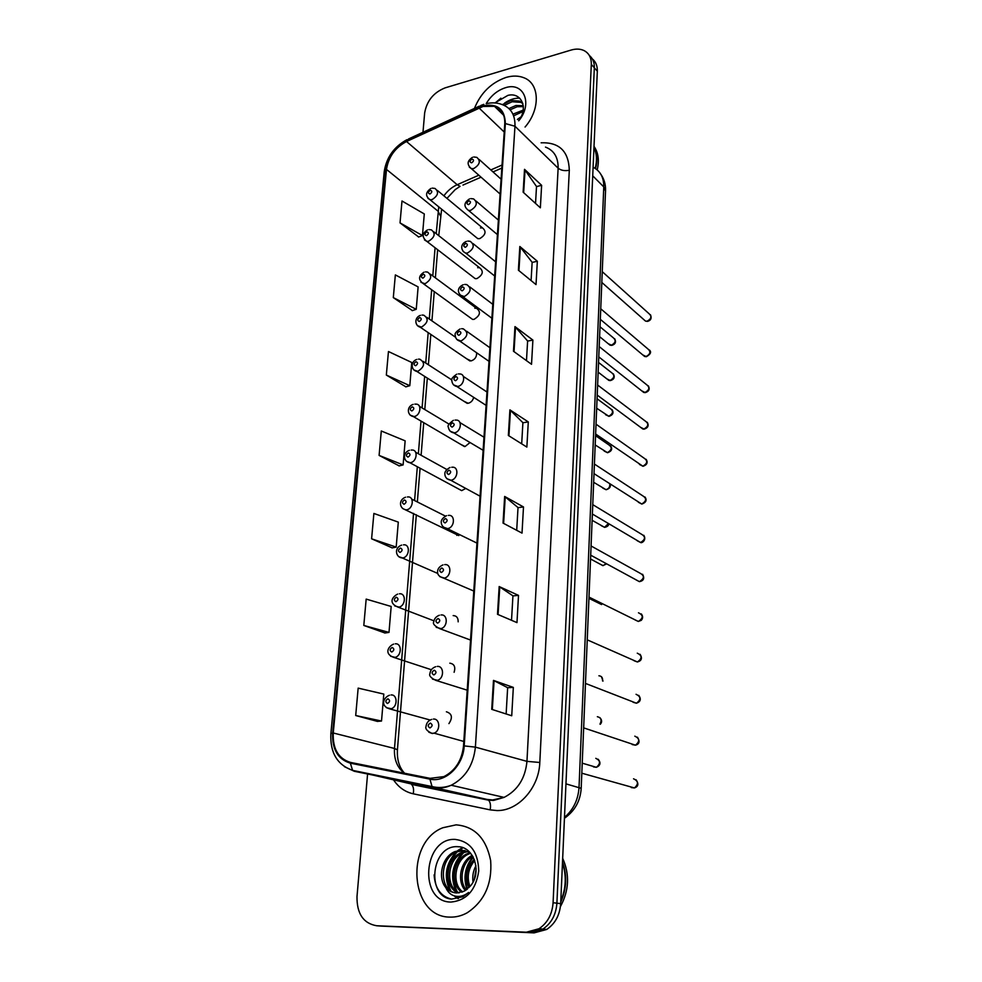 <?xml version="1.0" encoding="UTF-8"?>
<svg xmlns="http://www.w3.org/2000/svg" width="982" height="982" viewBox="0 0 982 982"><rect width="100%" height="100%" fill="white"/><g stroke="black" fill="none" stroke-linecap="round" stroke-linejoin="round"><path stroke-width="1.47" d="M472.612 276.654L475.214 278.655L476.921 278.606C483.034 274.813 483.88 271.155 479.462 267.656L477.682 267.705M469.727 317.358L472.588 319.42L474.048 319.359C480.333 315.418 481.106 311.687 476.368 308.188L474.834 308.25M466.806 358.86L471.115 360.91C474.993 359.572 476.822 356.847 476.626 352.747M463.835 401.208L468.132 403.283C471.016 402.546 472.87 400.57 473.68 397.354M460.803 444.416L465.087 446.503L470.034 442.526M457.735 488.508L461.675 490.632L465.775 488.435M475.435 236.736L477.804 238.663L479.732 238.626C485.685 234.968 486.606 231.384 482.493 227.898L480.493 227.934M458.803 535.595L402.546 508.43M458.164 621.839C458.238 617.813 456.569 615.739 453.168 615.591M454.114 672.277C455.722 666.925 454.285 663.893 449.805 663.181M448.921 723.611C452.886 717.56 452.039 713.619 446.38 711.778M506.025 77.443C491.209 82.66 480.677 92.995 474.429 108.437C480.677 92.995 491.209 82.66 506.025 77.443C512.69 75.504 518.692 75.639 524.044 77.811C518.692 75.639 512.69 75.504 506.025 77.443M456.114 824.855L442.919 827.728C404.866 842.077 409.654 917.323 449.965 917.102C455.844 917.298 461.577 915.875 467.125 912.83C484.457 901.292 492.301 883.874 490.656 860.6C486.151 838.321 474.65 826.402 456.114 824.855L442.919 827.728C404.866 842.077 409.654 917.323 449.965 917.102C455.844 917.298 461.577 915.875 467.125 912.83C484.457 901.292 492.301 883.874 490.656 860.6C486.151 838.321 474.65 826.402 456.114 824.855M483.046 106.461L494.462 106.314C501.606 108.928 505.043 114.734 504.773 123.732L463.516 745.915C461.908 760.424 455.378 770.661 443.913 776.615L430.104 778.345L350.525 762.413C338.397 758.705 332.64 748.885 333.254 732.989L386.491 169.42C388.467 156.948 395.145 147.644 406.523 141.506L483.046 106.461M483.083 105.86L406.487 140.966C394.825 147.251 387.976 156.789 385.951 169.567L332.653 733.002C332.014 749.303 337.918 759.368 350.353 763.174L429.932 779.143C445.509 782.875 463.344 765.69 464.191 745.903L505.362 123.572C504.834 109.039 497.408 103.135 483.083 105.86M378.61 925.83L534.11 932.875L530.231 932.556L542.874 929.095C551.356 923.338 556.033 914.696 556.904 903.182L594.331 67.795C594.491 62.431 592.809 58.306 589.298 55.434C592.809 58.306 594.491 62.431 594.331 67.795L556.904 903.182C556.033 914.696 551.356 923.338 542.874 929.095L530.231 932.556L380.906 926.087L530.231 932.556L526.315 932.213L538.995 928.751C547.514 922.957 552.203 914.279 553.087 902.716L591.311 64.37C591.446 57.815 589.028 53.212 584.045 50.573C580.301 48.818 576.017 48.634 571.156 50.045L445.116 87.864C433.602 92.455 426.777 100.864 424.641 113.065L422.984 132.275M491.724 709.335L511.732 715.768L513.328 687.412L493.48 680.403L491.724 709.335M506.135 713.963L507.645 687.682L493.48 680.403M507.645 687.719L513.328 687.412M497.493 614.302L516.974 622.613L518.508 595.387L499.175 586.549L497.493 614.302M511.524 620.28L512.935 595.828L499.175 586.549M512.935 595.89L518.508 595.387M503.03 523.087L522.019 533.116L523.492 506.958L504.65 496.438L503.03 523.087M516.704 530.317L518.017 507.571L504.65 496.438M518.017 507.633L523.492 506.958M523.136 192.177L540.358 207.803L541.622 185.316L524.523 169.334L523.136 192.177M535.534 203.434L536.503 186.494L524.523 169.334M536.503 186.592L541.622 185.316M518.398 270.21L536.025 284.596L537.338 261.261L519.834 246.494L518.398 270.21M531.09 280.57L532.146 262.317L519.834 246.494M532.134 262.415L537.338 261.261M513.476 351.249L531.532 364.297L532.895 340.079L514.973 326.601L513.476 351.249M526.475 360.652L527.616 341L514.973 326.601M527.604 341.085L532.895 340.079M508.357 435.48L526.868 447.08L528.291 421.916L509.916 409.862L508.357 435.48M521.688 443.827L522.903 422.69L509.916 409.862M522.903 422.763L528.291 421.916M525.075 127.034C540.542 109.284 539.781 83.691 524.044 77.811C539.781 83.691 540.542 109.284 525.075 127.034M367.563 774.221L356.994 896.591C356.797 913.677 363.328 923.387 376.597 925.744L526.315 932.213M363.806 625.448L388.995 632.408L391.18 606.471L366.176 599.106L363.806 625.448L384.944 632.985M355.705 715.522L381.519 721.034L383.802 694.09L358.16 688.124L355.705 715.522L377.419 721.402M386.331 375.05L409.801 385.705L411.753 362.493L388.455 351.519L386.331 375.05L405.922 386.834M393.303 297.607L416.245 309.305L418.123 286.904L395.353 274.911L393.303 297.607L412.415 310.594M400.03 222.889L422.456 235.557L424.285 213.941L401.994 200.991L400.03 222.889L418.688 237.006M371.601 538.799L396.188 547.097L398.299 522.117L373.884 513.451L371.601 538.799L392.199 547.87M379.101 455.403L403.123 464.916L405.149 440.844L381.298 430.988L379.101 455.403L399.183 465.885M403.123 464.916L398.974 465.934M409.801 385.705L405.713 386.896M416.245 309.305L412.207 310.668M422.456 235.557L418.479 237.079M396.188 547.097L391.99 547.919M388.995 632.408L384.735 633.022M381.519 721.034L377.198 721.426M534.11 932.875L546.716 929.451C555.174 923.706 559.826 915.114 560.685 903.636L597.326 71.195C597.473 65.855 595.804 61.743 592.293 58.871M595.19 168.376C597.228 160.508 596.823 153.548 593.963 147.496M595.558 168.622C597.645 160.483 597.117 153.339 593.975 147.202M597.191 169.898C599.45 160.594 598.382 152.75 594.012 146.367M517.354 119.448L520.877 117.202M512.935 114.157L523.197 110.119M513.635 115.802L522.94 111.543M508.922 108.536L515.918 105.504L523.271 105.675M510.137 109.8L517.17 106.743L523.357 106.621M502.33 104.62L510.873 100.483L519.503 101.109L522.805 103.331M504.257 105.393L512.138 101.747L520.767 102.361L522.866 103.576M518.656 120.737L518.717 120.651C528.647 107.946 521.282 91.854 507.866 95.389L494.891 102.926M518.729 120.811C533.177 103.797 523.737 81.445 505.337 87.766C497.346 90.369 490.963 95.671 486.176 103.662M495.198 102.95L500.869 98.175M504.613 103.061C509.658 99.599 514.678 97.967 519.662 98.151M518.14 118.871L521.061 116.833M560.796 901.071C566.098 888.366 566.663 875.649 562.477 862.92M560.747 902.163C566.651 888.771 567.24 875.367 562.514 861.951M560.427 906.607C569.081 890.551 569.83 874.446 562.674 858.28M473.042 882.094C472.219 876.337 473.177 870.911 475.939 865.805M474.257 879.467L476.147 868.714M469.003 887.593C464.744 877.343 466.487 867.904 474.22 859.275M469.948 886.55C466.61 877.184 468.193 868.518 474.699 860.551M465.358 890.527C456.753 881.75 460.092 861.398 472.158 855.371M466.254 889.938C458.692 881.173 461.749 862.54 472.686 856.206M461.859 892.184C449.756 884.831 452.776 859.324 467.53 853.616L470.132 852.72M462.718 891.865C451.352 883.96 454.727 859.422 469.077 853.874L470.623 853.284M458.434 892.908C443.618 888.366 444.871 858.906 461.282 852.609L467.371 851.198M459.281 892.798C445.104 887.47 446.871 859.005 462.853 852.867L468.132 851.504M445.791 887.568C448.823 890.981 452.457 892.773 456.716 892.957L464.265 891.153L470.574 885.789C482.285 872.433 473.913 846.779 458.275 846.729C431.049 844.225 425.807 896.897 451.45 899.119L462.829 896.775L468.598 892.466C464.167 895.977 459.564 897.155 454.789 896.014C450.726 894.897 447.731 892.086 445.791 887.568C437.321 877.908 441.925 856.66 454.961 851.578L462.019 850.142L469.789 852.339M455.93 892.92C439.347 891.128 438.782 858.612 456.544 851.836L465.063 850.498M455.145 839.401C423.156 837.585 418.295 902.188 450.959 902.065C466.597 900.506 475.853 890.158 478.737 871.034C478.185 851.971 470.329 841.427 455.145 839.401M451.695 899.144C440.869 896.554 435.001 888.452 434.118 874.827M458.434 898.53L455.047 896.075M450.885 890.956C444.195 876.631 446.466 863.436 457.698 851.382M458.925 850.387L463.05 847.797M457.158 891.644C450.542 877.466 452.763 864.406 463.835 852.474M467.53 888.956C463.934 877.442 465.849 866.873 473.275 857.261M458.005 898.64L454.052 895.805M449.609 890.023C443.668 876.361 445.803 863.718 456.016 852.081M457.624 850.67L462.448 847.576M455.881 890.686C450.026 877.196 452.113 864.688 462.141 853.186M466.978 889.397C463.038 877.491 465.026 866.578 472.943 856.648M541.119 142.807C559.286 142.132 568.688 151.289 569.302 170.254L539.805 762.474L526.953 761.357L558.132 168.192C558.304 157.476 554.093 150.442 545.489 147.091M539.805 762.474C539.044 787.871 518.25 811.071 496.99 810.555L490.153 809.868L413.226 793.8C405.136 791.983 398.606 787.38 393.622 780.003M429.932 779.143L432.055 786.57L433.7 787.478L487.17 799.434L492.657 799.962L504.085 797.396C517.674 790.387 525.296 778.37 526.953 761.357L475.386 747.13C473.459 765.076 465.407 777.781 451.241 785.244C445.374 787.883 439.519 788.632 433.7 787.478L354.318 771.287L344.461 766.697M483.844 104.35L480.935 105.418L478.946 107.419M330.873 733.591L384.195 171.997L385.951 169.567M332.653 733.002L330.86 733.701C330.001 752.666 337.243 764.892 352.599 770.379L410.059 783.661L488.545 800.183C490.386 802.22 490.926 805.449 490.153 809.868M350.353 763.174L352.599 770.379L432.055 786.57C438.365 788.141 444.76 787.711 451.241 785.244L504.085 797.396L493.676 800.404L488.545 800.183L411.507 784.409C413.447 786.398 414.011 789.528 413.226 793.8M479.265 106.191L408.696 138.892L406.487 140.966M464.191 745.903L475.386 747.13L514.973 126.236L505.362 123.572M486.225 103.687C491.97 102.361 497.297 102.656 502.219 104.595C511.033 107.897 515.28 115.103 514.973 126.236L558.132 168.192C560.992 170.438 564.711 171.126 569.302 170.254M393.095 779.192L392.702 778.554M553.087 902.716L560.685 903.636M591.311 64.37L597.326 71.195M376.597 925.744L380.906 926.087M409.298 783.489L405.897 782.728M333.254 732.989L394.494 748.468C393.905 759.282 397.145 767.519 404.24 773.165M479.007 107.971L504.22 132.042M406.523 141.506L457.158 184.726C451.966 187.071 447.547 190.778 443.889 195.835M502.035 165.025L490.816 169.947M478.823 175.213L457.158 184.726L460.079 186.359L455.194 189.612L446.945 198.376M438.758 206.846L436.217 233.667M386.491 169.42L438.033 211.167L440.366 215.709M435.075 247.734L432.792 275.93M431.663 289.739L429.294 319.04M428.189 332.616L425.722 363.033M424.641 376.388L422.088 407.935M421.02 421.082L418.369 453.77M417.325 466.732L414.576 500.562M413.545 513.377L394.494 748.468L397.428 749.831C396.9 759.822 399.293 767.629 404.621 773.251M462.964 185.082L481.045 177.177M508.922 435.824L510.468 410.304M514.028 351.642L515.513 327.104M518.938 270.639L520.362 247.034M523.664 192.656L525.039 169.923M503.619 523.394L505.227 496.818M498.083 614.56L499.764 586.868M492.326 709.532L494.081 680.661M564.478 817.392C573.378 809.782 578.226 799.741 579.036 787.282L603.77 186.911C603.893 177.521 600.333 170.954 593.091 167.21M592.723 175.815L603.77 186.911L605.538 191.085M600.923 174.415C604.2 179.154 605.747 184.542 605.55 190.569L581.197 788.325L565.951 783.857M456.802 535.374L456.863 534.625M643.775 319.567L645.518 321.102L647.138 321.175C651.385 318.843 652.023 316.351 649.016 313.675L602.248 271.658M473.79 156.973L476.835 157.365C480.91 160.999 479.854 164.743 473.668 168.585L471.385 168.646L469.298 167.124M471.937 159.109C469.556 160.962 469.457 162.202 471.667 162.828C474.06 160.974 474.146 159.735 471.937 159.109M608.239 343.712L611.43 345.198C615.689 342.816 616.266 340.312 613.173 337.685L600.002 326.773M432.252 188.114L434.977 188.434C439.15 191.993 438.156 195.725 432.006 199.641L430.018 199.727L427.882 198.278M429.969 193.994C432.301 192.177 432.399 190.938 430.276 190.287C427.943 192.104 427.833 193.344 429.969 193.994M642.719 354.883L646.082 356.527C650.465 354.097 651.029 351.556 647.801 348.868L600.739 308.79M470.82 198.597L473.57 198.904C477.964 202.562 476.982 206.38 470.611 210.381L468.561 210.455C463.467 206.576 463.786 202.734 469.519 198.904M468.868 200.819C466.45 202.673 466.364 203.937 468.586 204.624C470.992 202.771 471.09 201.506 468.868 200.819M641.639 390.787L645.014 392.469C649.519 389.94 650.035 387.338 646.561 384.662L599.204 346.572M467.8 241.069L470.206 241.314C474.957 244.972 474.048 248.876 467.481 253.025L465.701 253.111L463.148 251.49M465.726 243.401C463.283 245.242 463.197 246.531 465.431 247.292C467.874 245.439 467.972 244.15 465.726 243.401M640.559 427.305L643.934 429.024C648.55 426.384 649.004 423.721 645.272 421.057L597.633 385.042M464.719 284.424L466.757 284.596C471.876 288.254 471.065 292.243 464.302 296.576L459.993 295.017M462.51 286.867C460.055 288.696 459.957 290.021 462.227 290.832C464.682 289.003 464.781 287.677 462.51 286.867M639.454 464.449L642.829 466.192C647.58 463.43 647.96 460.73 643.959 458.078L596.037 424.187M461.577 328.688L463.222 328.81C468.733 332.444 468.009 336.519 461.049 341.036L456.777 339.453M459.245 331.253C456.765 333.07 456.667 334.42 458.938 335.304C461.43 333.475 461.528 332.125 459.245 331.253M606.901 378.905L610.092 380.427C614.462 377.935 614.99 375.382 611.676 372.767L598.554 362.468M428.901 229.579L431.319 229.837C435.812 233.397 434.891 237.214 428.557 241.277L426.802 241.363L424.457 239.878M426.495 235.631C428.852 233.826 428.962 232.562 426.814 231.838C424.457 233.655 424.347 234.919 426.495 235.631M605.538 414.686L608.742 416.233C613.222 413.643 613.689 411.041 610.153 408.426L597.068 398.766M425.501 271.879L427.575 272.075C432.411 275.647 431.564 279.539 425.046 283.749L420.971 282.337M422.947 278.127C425.329 276.323 425.439 275.034 423.279 274.248C420.897 276.052 420.787 277.341 422.947 278.127M604.176 451.069L607.367 452.641C611.958 449.94 612.375 447.289 608.582 444.686L595.571 435.677M422.014 315.05L423.745 315.185C428.925 318.745 428.164 322.722 421.462 327.104L417.424 325.668M419.339 321.482C421.744 319.69 421.855 318.377 419.67 317.53C417.264 319.322 417.154 320.648 419.339 321.482M638.337 502.256L641.7 504.012C646.586 501.115 646.893 498.353 642.621 495.75L594.417 464.056M458.361 373.897L459.588 373.958C466.082 373.7 464.326 385.582 457.722 386.442L453.5 384.858M455.893 376.585C453.389 378.389 453.291 379.776 455.587 380.721C458.103 378.905 458.201 377.518 455.893 376.585M637.208 540.738L640.559 542.494C645.567 539.437 645.788 536.638 641.234 534.073L592.76 504.638M455.083 420.063L455.869 420.1C462.718 419.486 461.209 432.043 454.322 432.817L450.161 431.233M452.481 422.886C449.952 424.69 449.842 426.09 452.174 427.109C454.703 425.304 454.801 423.905 452.481 422.886M636.078 579.896L639.392 581.639C644.536 578.435 644.671 575.587 639.822 573.083L591.078 545.967M451.732 467.236L452.064 467.248C459.245 466.241 458.029 479.523 450.861 480.21L446.761 478.639M448.995 470.194C446.442 471.986 446.331 473.422 448.676 474.515C451.229 472.723 451.339 471.286 448.995 470.194M602.776 488.091L605.955 489.662C608.901 488.778 610.153 486.814 609.724 483.782M418.467 359.117L419.817 359.203C425.366 362.751 424.69 366.802 417.792 371.368L413.803 369.919M415.644 365.746C418.074 363.966 418.185 362.628 415.987 361.72C413.557 363.5 413.447 364.85 415.644 365.746M601.377 525.738L604.531 527.309L608.398 523.578M414.846 404.105L415.791 404.154C422.272 403.688 420.591 415.767 414.06 416.552L410.12 415.116M411.888 410.955C414.33 409.175 414.441 407.8 412.219 406.83C409.776 408.598 409.666 409.973 411.888 410.955M599.953 564.061L603.083 565.62L606.225 563.631M411.151 450.051L411.679 450.063C418.467 449.253 417.031 462.006 410.243 462.706L406.364 461.27M408.033 457.109C410.513 455.353 410.623 453.954 408.389 452.911C405.91 454.666 405.799 456.065 408.033 457.109M635.01 619.9L638.349 621.459C643.456 618.071 643.492 615.186 638.472 612.793M448.283 515.427C455.587 514.175 454.838 527.751 447.522 528.611L443.299 527.101M445.423 518.545C442.845 520.325 442.735 521.798 445.092 522.964C447.682 521.184 447.792 519.711 445.423 518.545M634.028 660.714L637.416 661.978C642.314 658.468 642.265 655.534 637.269 653.177M444.686 564.638C451.818 563.533 451.45 576.851 444.281 578.067L439.776 576.643M441.777 567.977C439.175 569.744 439.064 571.242 441.446 572.494C444.048 570.726 444.159 569.229 441.777 567.977M633.083 702.265L636.446 703.222C641.136 699.577 641.001 696.606 636.054 694.299M441.004 614.965C447.976 613.995 447.976 627.056 440.967 628.615L436.192 627.314M438.046 618.525C435.419 620.268 435.296 621.802 437.702 623.14C440.341 621.397 440.452 619.851 438.046 618.525M632.175 744.552L635.464 745.191C639.933 741.447 639.724 738.439 634.814 736.169M437.236 666.422C444.06 665.6 444.392 678.427 437.555 680.293L432.534 679.151M434.228 670.215C431.577 671.946 431.454 673.517 433.884 674.941C436.548 673.21 436.659 671.627 434.228 670.215M631.291 787.589L634.446 787.932C638.705 784.078 638.41 781.034 633.537 778.8M433.381 719.057C440.071 718.382 440.697 730.976 434.056 733.161L432.325 733.529L428.827 732.204M430.337 723.096C427.649 724.814 427.526 726.422 429.981 727.932C432.669 726.214 432.78 724.606 430.337 723.096M601.598 604.581L588.942 598.345M407.383 496.978L407.469 496.978C414.551 495.787 413.422 509.204 406.364 509.842L406.327 509.842C399.232 509.106 398.201 499.728 405.603 497.199M404.105 504.269C406.597 502.514 406.72 501.09 404.461 499.973C401.969 501.716 401.847 503.152 404.105 504.269M403.442 544.863C410.427 543.721 409.715 556.99 402.718 557.96L398.655 556.634M400.091 552.449C402.608 550.718 402.73 549.245 400.46 548.054C397.931 549.797 397.82 551.258 400.091 552.449M602.555 680.919C602.899 677.764 601.684 676.058 598.91 675.788M399.392 593.803C406.229 592.797 405.861 605.833 398.987 607.122L394.69 605.894M395.979 601.696C398.532 599.965 398.655 598.48 396.36 597.203C393.819 598.922 393.696 600.419 395.979 601.696M599.965 724.127C602.015 720.125 601.144 717.658 597.351 716.7M395.255 643.824C401.957 642.952 401.908 655.767 395.169 657.363L390.652 656.271M391.793 652.036C394.359 650.317 394.494 648.795 392.174 647.445C389.608 649.151 389.473 650.673 391.793 652.036M593.435 766.881L596.393 767.31C600.726 763.591 600.53 760.596 595.779 758.337M391.02 694.961C397.587 694.225 397.833 706.844 391.266 708.722L386.552 707.777M387.497 703.505C390.1 701.811 390.222 700.24 387.89 698.803C385.3 700.497 385.165 702.056 387.497 703.505M437.346 190.398L482.493 227.898M430.435 274.187L476.368 308.188M433.934 231.875L479.462 267.656M494.462 106.314L503.68 115.275M406.892 139.702C393.954 146.858 386.405 157.488 384.232 171.605M538.995 928.751L546.716 929.451M403.234 781.267L402.08 780.469M441.605 209.166L438.758 235.68M437.641 249.71L435.37 277.845M434.265 291.629L431.92 320.856M430.828 334.408L428.385 364.752M427.317 378.07L424.789 409.555M423.733 422.665L421.106 455.28M420.075 468.205L417.35 501.962M416.331 514.752L397.428 749.831M501.839 168.069L493.025 171.924M581.197 788.325C580.362 801.03 574.777 811.009 564.441 818.276M601.806 282.435L645.518 321.102L647.469 321.396C650.845 320.488 651.864 318.291 650.514 314.805M500.108 194.019L471.385 168.646C466.708 164.608 467.088 160.827 472.551 157.292M501.09 179.19L479.155 159.452M614.707 338.765C616.352 342.08 615.37 344.289 611.761 345.394L610.018 345.161L599.609 336.666M477.804 238.663L430.018 199.727C425.157 196.056 425.464 192.3 430.938 188.434M600.309 319.322L644.634 356.478L646.377 356.712C650.6 354.257 651.631 352.035 649.446 350.034M497.42 234.6L468.561 210.455M498.39 220.078L476.135 201.101M598.774 356.871L643.75 392.456L645.272 392.628C649.016 391.437 650.047 389.179 648.366 385.852M494.67 275.991L465.701 253.111C460.865 250.852 459.723 244.162 466.425 241.376M495.615 261.789L473.042 243.597M597.228 395.095L642.866 429.024L644.143 429.146C648.01 427.894 649.053 425.599 647.261 422.272M491.872 318.229L462.792 296.662C457.894 294.342 455.93 288.021 463.271 284.719M492.792 304.322L469.887 286.977M595.632 434.007L642.989 466.29C647.052 464.891 648.108 462.559 646.144 459.318M489.011 361.339L459.846 341.122C456.974 340.288 455.427 338.311 455.218 335.218C454.47 333.696 456.078 331.621 460.067 328.97M489.92 347.726L466.659 331.241M613.357 373.872C615.1 377.223 614.106 379.469 610.387 380.586L608.852 380.402L598.161 372.153M475.214 278.655L426.802 241.363C421.744 237.178 421.99 233.36 427.526 229.886M611.982 409.555C613.983 412.685 612.977 414.956 608.975 416.368L596.688 408.242M472.588 319.42L423.537 283.847C418.123 279.821 418.283 275.942 424.04 272.186M610.583 445.828C612.719 448.921 611.7 451.229 607.551 452.739L595.19 444.956M455.476 337.207L426.875 317.358M469.924 360.983L420.222 327.202C414.195 325.435 414.625 317.1 420.492 315.345M520.767 102.361L519.503 101.109M469.077 853.874L467.53 853.616M462.853 852.867L461.282 852.609M456.544 851.836L454.961 851.578M594.024 473.643L641.823 504.085C646.082 502.502 647.138 500.145 644.99 496.978M486.102 405.357L456.851 386.515C453.893 385.828 452.223 383.925 451.843 380.82C450.848 379.359 452.493 377.137 456.79 374.167M486.986 392.014L463.357 376.437M592.379 514.028L640.632 542.53C641.504 543.451 646.917 540.309 643.811 535.3M483.119 450.296L453.807 432.878C450.701 432.301 448.897 430.435 448.393 427.28C447.191 425.967 448.872 423.647 453.438 420.321M483.991 437.211L459.957 422.591M590.698 555.174L639.417 581.651C643.676 580.804 644.732 578.337 642.596 574.274M480.075 496.205L450.701 480.235C446.97 479.4 445.018 477.375 444.858 474.159C444.601 471.765 446.319 469.531 450.038 467.469M609.982 483.954C611.037 486.728 609.748 488.655 606.103 489.736L593.668 482.297M451.892 379.973L423.217 361.413M467.211 403.357L416.859 371.454C410.501 369.932 410.722 361.278 416.884 359.4M608.84 523.836C608.693 525.615 607.293 526.794 604.63 527.371L592.121 520.3M449.032 424.114L419.486 406.364M464.474 446.565L413.422 416.626C406.806 415.3 406.658 406.425 413.189 404.375M606.655 563.864L602.85 565.632L590.55 558.979M446.773 469.457L415.656 452.26M461.675 490.632L409.924 462.743C403.05 461.749 402.485 452.542 409.433 450.296M446.552 515.648C442.649 517.821 440.881 520.165 441.262 522.67C441.593 525.898 443.594 527.886 447.252 528.611L476.97 543.107M641.356 613.934C643.05 616.254 643.014 618.378 641.246 620.342L638.349 621.459L588.991 597.093M443.005 564.895C439.715 566.344 437.923 568.406 437.616 571.094C437.579 571.929 436.585 575.992 443.533 578.079L473.79 591.041M640.092 654.294C642.498 658.247 641.602 660.812 637.416 661.978L587.248 639.847M439.384 615.235C436.069 616.536 434.216 618.685 433.835 621.692C432.473 623.595 434.437 625.915 439.715 628.652L470.538 640.055M638.791 695.379C641.344 699.172 640.571 701.786 636.446 703.222L585.481 683.423M435.689 666.717C432.276 667.932 430.362 670.203 429.969 673.529C428.79 675.555 430.742 677.85 435.824 680.379L467.211 690.174M637.453 737.187C640.08 741.447 639.417 744.111 635.464 745.191L583.664 727.871M431.761 719.389C428.398 720.493 426.483 722.838 426.028 726.422C425.083 728.754 427.023 731.05 431.835 733.308L434.056 733.161L463.811 741.447M636.078 779.757C638.889 783.869 638.337 786.594 634.446 787.932L581.823 773.202M445.374 516.078L411.728 499.114M437.776 573.451L402.239 557.96C395.623 557.518 393.831 547.711 401.687 545.108M602.997 681.091L601.5 676.77M433.958 620.833L398.054 607.134C387.718 602.911 392.751 596.504 397.698 594.073M600.321 724.25C602.175 722.163 602.027 719.953 599.867 717.633M431.27 669.699L393.782 657.4C383.802 653.828 388.332 646.242 393.635 644.106M582.228 763.174L596.393 767.31C600.432 765.518 601.033 762.83 598.185 759.233M430.055 720.002L389.412 708.808C379.727 705.653 383.852 697.208 389.473 695.244"/></g></svg>
